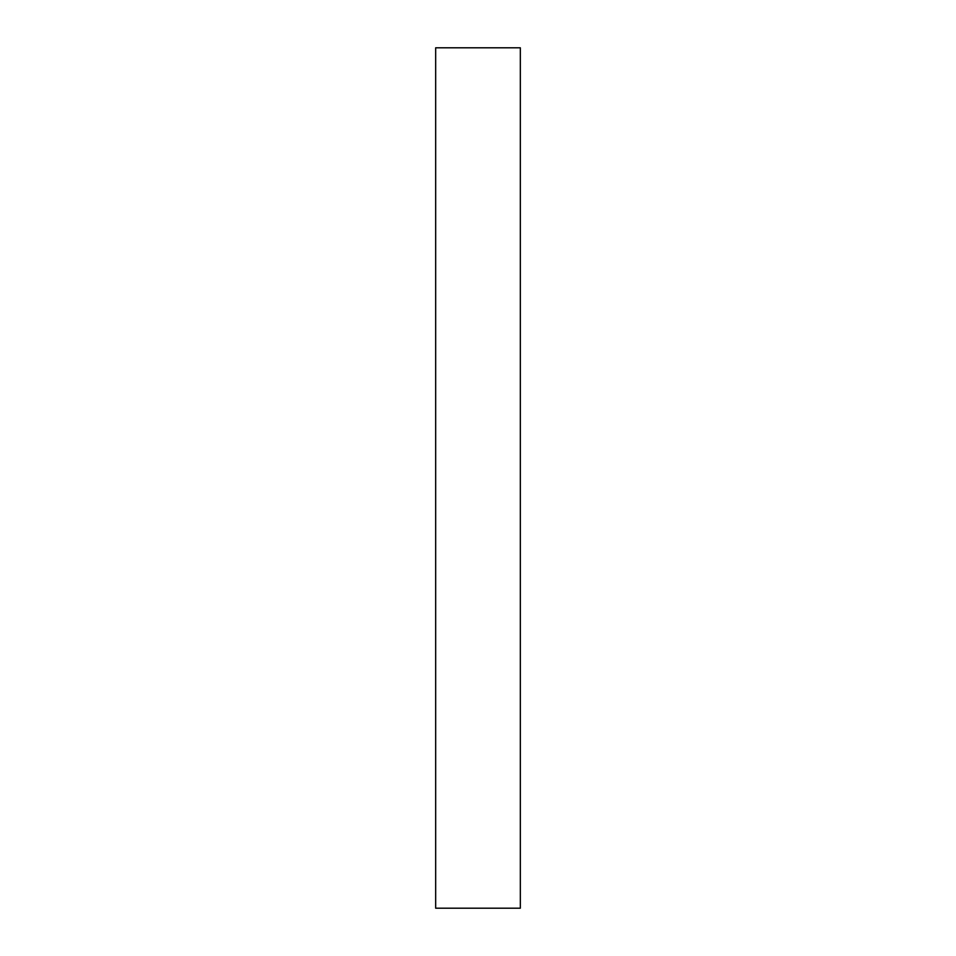 <?xml version="1.0" encoding="UTF-8"?>
<svg xmlns="http://www.w3.org/2000/svg" width="956" height="956" viewBox="0 0 956 956"><rect width="100%" height="100%" fill="white"/><g stroke="black" fill="none" stroke-linecap="round" stroke-linejoin="round"><path stroke-width="1.43" d="M435.673 478L435.673 908.2L520.327 908.2L520.327 47.8L435.673 47.8L435.673 478"/></g></svg>
